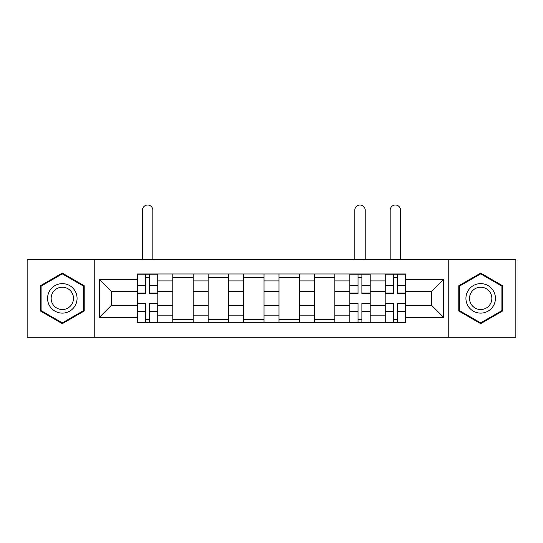 <?xml version="1.0" encoding="UTF-8"?>
<svg xmlns="http://www.w3.org/2000/svg" width="543" height="543" viewBox="0 0 543 543"><rect width="100%" height="100%" fill="white"/><g stroke="black" fill="none" stroke-linecap="round" stroke-linejoin="round"><path stroke-width="0.81" d="M448.24 337.284L515.85 337.284L515.85 259.466L27.15 259.466L27.15 337.284L448.24 337.284L448.24 259.466M172.81 322.766L172.81 280.907L157.83 280.907L157.83 322.766M157.83 280.907L157.83 273.984M172.81 280.907L172.81 273.984M193.227 273.984L193.227 322.766M208.2 322.766L208.2 273.984M228.617 273.984L228.617 322.766M243.597 322.766L243.597 273.984M264.013 273.984L264.013 322.766M278.987 322.766L278.987 273.984M299.403 273.984L299.403 322.766M314.383 322.766L314.383 273.984M334.8 273.984L334.8 322.766M349.773 322.766L349.773 273.984M370.19 273.984L370.19 322.766M385.17 322.766L385.17 273.984M385.17 305.41L370.19 305.41M349.773 305.41L334.8 305.41M314.383 305.41L299.403 305.41M278.987 305.41L264.013 305.41M243.597 305.41L228.617 305.41M208.2 305.41L193.227 305.41M172.81 305.41L157.83 305.41M385.17 291.34L370.19 291.34M349.773 291.34L334.8 291.34M314.383 291.34L299.403 291.34M278.987 291.34L264.013 291.34M243.597 291.34L228.617 291.34M208.2 291.34L193.227 291.34M172.81 291.34L157.83 291.34M111.322 305.41L137.413 305.41L137.413 291.34L111.322 291.34L111.322 305.41L99.301 317.431L99.301 279.319L137.413 279.319L137.413 291.34M405.587 291.34L405.587 305.41L431.678 305.41L431.678 291.34L405.587 291.34L405.587 273.984L137.413 273.984L137.413 279.319M405.587 279.319L443.699 279.319L443.699 317.431L405.587 317.431L405.587 305.41M137.413 305.41L137.413 322.766L405.587 322.766L405.587 317.431M137.413 317.431L99.301 317.431M94.76 337.284L94.76 259.466M84.213 285.733L62.316 273.095L40.42 285.733L40.42 311.017L62.316 323.655L84.213 311.017L84.213 285.733M502.58 285.733L480.684 273.095L458.787 285.733L458.787 311.017L480.684 323.655L502.58 311.017L502.58 285.733M149.549 319.365L145.694 319.365M145.694 277.392L149.549 277.392M193.227 319.365L172.81 319.365M172.81 277.392L193.227 277.392M228.617 319.365L208.2 319.365M208.2 277.392L228.617 277.392M264.013 319.365L243.597 319.365M243.597 277.392L264.013 277.392M299.403 319.365L278.987 319.365M278.987 277.392L299.403 277.392M334.8 319.365L314.383 319.365M314.383 277.392L334.8 277.392M361.91 319.365L358.054 319.365M358.054 277.392L361.91 277.392M397.306 319.365L393.451 319.365M393.451 277.392L397.306 277.392M99.301 279.319L111.322 291.34M431.678 305.41L443.699 317.431M431.678 291.34L443.699 279.319M152.841 259.466L152.841 210.236A5.22 5.22 0 0 0 147.621 205.016A5.22 5.22 0 0 0 142.409 210.236L142.409 259.466M149.549 293.498L149.549 274.215L157.721 274.215L157.721 293.498L149.549 293.498M145.694 277.161L149.549 277.161M145.694 274.215L137.528 274.215L137.528 293.498L145.694 293.498L145.694 274.215L149.549 274.215M145.694 303.252L145.694 322.542L137.528 322.542L137.528 303.252L145.694 303.252M149.549 319.589L145.694 319.589M149.549 322.542L157.721 322.542L157.721 303.252L149.549 303.252L149.549 322.542L145.694 322.542M49.542 305.75A14.749 14.749 0 0 0 69.687 311.146A14.749 14.749 0 0 0 75.09 291A14.749 14.749 0 0 0 54.945 285.604A14.749 14.749 0 0 0 49.542 305.75M52.644 303.958A11.165 11.165 0 0 0 67.902 308.044A11.165 11.165 0 0 0 71.988 292.792A11.165 11.165 0 0 0 56.737 288.706A11.165 11.165 0 0 0 52.644 303.958M62.316 273.882L83.527 286.127L83.527 310.623L62.316 322.868L41.105 310.623L41.105 286.127L62.316 273.882M467.91 305.75A14.749 14.749 0 0 0 488.055 311.146A14.749 14.749 0 0 0 493.458 291A14.749 14.749 0 0 0 473.313 285.604A14.749 14.749 0 0 0 467.91 305.75M471.012 303.958A11.165 11.165 0 0 0 486.263 308.044A11.165 11.165 0 0 0 490.356 292.792A11.165 11.165 0 0 0 475.098 288.706A11.165 11.165 0 0 0 471.012 303.958M480.684 273.882L501.895 286.127L501.895 310.623L480.684 322.868L459.473 310.623L459.473 286.127L480.684 273.882M365.201 259.466L365.201 210.236A5.22 5.22 0 0 0 359.982 205.016A5.22 5.22 0 0 0 354.762 210.236L354.762 259.466M361.91 293.498L361.91 274.215L370.082 274.215L370.082 293.498L361.91 293.498M358.054 277.161L361.91 277.161M358.054 274.215L349.889 274.215L349.889 293.498L358.054 293.498L358.054 274.215L361.91 274.215M358.054 303.252L358.054 322.542L349.889 322.542L349.889 303.252L358.054 303.252M361.91 319.589L358.054 319.589M361.91 322.542L370.082 322.542L370.082 303.252L361.91 303.252L361.91 322.542L358.054 322.542M400.591 259.466L400.591 210.236A5.22 5.22 0 0 0 395.379 205.016A5.22 5.22 0 0 0 390.159 210.236L390.159 259.466M397.306 293.498L397.306 274.215L405.472 274.215L405.472 293.498L397.306 293.498M393.451 277.161L397.306 277.161M393.451 274.215L385.279 274.215L385.279 293.498L393.451 293.498L393.451 274.215L397.306 274.215M393.451 303.252L393.451 322.542L385.279 322.542L385.279 303.252L393.451 303.252M397.306 319.589L393.451 319.589M397.306 322.542L405.472 322.542L405.472 303.252L397.306 303.252L397.306 322.542L393.451 322.542M349.773 280.907L334.8 280.907M314.383 280.907L299.403 280.907M278.987 280.907L264.013 280.907M243.597 280.907L228.617 280.907M208.2 280.907L193.227 280.907M385.17 280.907L370.19 280.907M349.773 315.843L334.8 315.843M314.383 315.843L299.403 315.843M278.987 315.843L264.013 315.843M243.597 315.843L228.617 315.843M208.2 315.843L193.227 315.843M172.81 315.843L157.83 315.843M385.17 315.843L370.19 315.843M149.549 293.016L157.721 293.016M149.549 285.36L157.721 285.36M137.528 293.016L145.694 293.016M137.528 285.36L145.694 285.36M145.694 303.734L137.528 303.734M145.694 311.397L137.528 311.397M157.721 303.734L149.549 303.734M157.721 311.397L149.549 311.397M361.91 293.016L370.082 293.016M361.91 285.36L370.082 285.36M349.889 293.016L358.054 293.016M349.889 285.36L358.054 285.36M358.054 303.734L349.889 303.734M358.054 311.397L349.889 311.397M370.082 303.734L361.91 303.734M370.082 311.397L361.91 311.397M397.306 293.016L405.472 293.016M397.306 285.36L405.472 285.36M385.279 293.016L393.451 293.016M385.279 285.36L393.451 285.36M393.451 303.734L385.279 303.734M393.451 311.397L385.279 311.397M405.472 303.734L397.306 303.734M405.472 311.397L397.306 311.397"/></g></svg>
